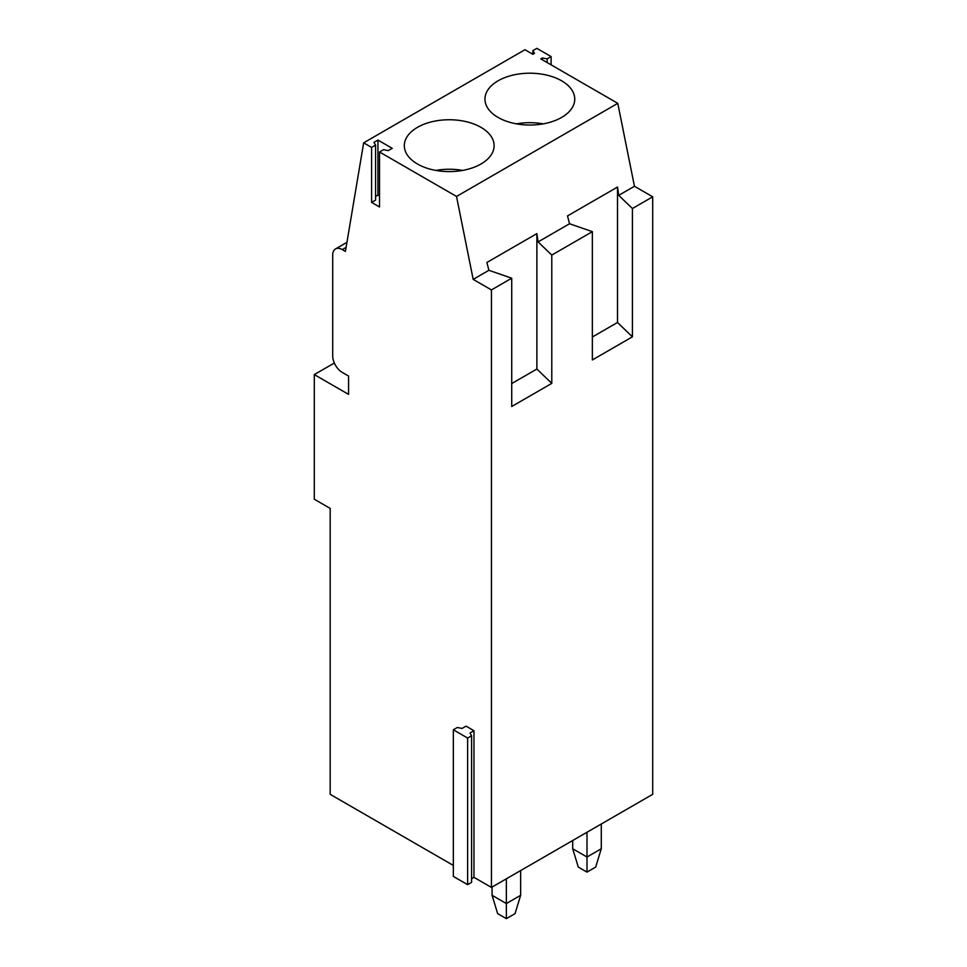 <?xml version="1.0" encoding="UTF-8"?>
<svg xmlns="http://www.w3.org/2000/svg" width="967" height="967" viewBox="0 0 967 967"><rect width="100%" height="100%" fill="white"/><g stroke="black" fill="none" stroke-linecap="round" stroke-linejoin="round"><path stroke-width="1.45" d="M462.069 728.429L466.046 726.132L473.975 730.714L470.01 733.01L471.594 735.754L467.629 738.051L453.342 729.795L457.306 727.51L462.069 728.429M471.594 735.754L471.594 882.388L467.629 884.672L453.342 876.428L453.342 729.795M467.629 884.672L467.629 738.051M473.975 730.714L473.975 877.347L471.594 878.713M534.449 53.39L532.865 54.309L532.865 50.647L534.449 53.39M473.975 877.347L491.441 887.428L652.701 794.318L652.701 196.809L634.449 186.268L617.78 103.336L456.521 196.446L379.535 152L383.5 149.704L388.263 150.622L392.227 148.326L377.94 140.082L373.975 142.379L375.571 145.123L371.594 147.419L363.665 142.826L345.412 251.432L342.233 249.595L346.089 247.371M617.78 103.336L540.807 58.89L542.39 57.972L547.153 58.89L551.117 56.594L536.83 48.35L532.865 50.647M532.865 54.309L524.924 49.728L363.665 142.826M561.597 117.442A44.893 25.916 -0 0 0 574.749 99.117A44.893 25.916 -0 0 0 547.032 75.172A44.893 25.916 -0 0 0 498.102 80.793A44.893 25.916 -0 0 0 484.95 99.117A44.893 25.916 -0 0 0 512.667 123.063A44.893 25.916 -0 0 0 561.597 117.442M480.962 164.003A44.893 25.916 -0 0 0 494.113 145.679A44.893 25.916 -0 0 0 466.396 121.721A44.893 25.916 -0 0 0 417.466 127.342A44.893 25.916 -0 0 0 404.315 145.679A44.893 25.916 -0 0 0 432.031 169.624A44.893 25.916 -0 0 0 480.962 164.003M542.39 59.809L542.39 57.972M547.153 62.553L547.153 58.89M551.117 64.849L551.117 56.594M592.36 337L617.514 322.482L617.514 187.054L567.52 215.919L569.539 223.752L538.099 241.907L536.878 233.615L486.885 262.48L488.903 270.301L473.177 279.378L456.521 196.446M617.514 187.054L618.723 195.346L634.449 186.268M652.701 196.809L632.418 208.521L618.723 195.346M511.724 383.561L536.878 369.031L551.782 383.379L511.724 406.503L511.724 278.206L491.441 289.919L473.177 279.378M491.441 887.428L491.441 289.919M617.514 322.482L632.418 336.818L632.418 208.521M632.418 336.818L592.36 359.954L592.36 231.657L551.782 255.07L538.099 241.907M551.782 383.379L551.782 255.07M334.352 363.012L314.299 374.592L314.299 499.226L330.182 508.4L330.182 794.33L453.342 865.429M342.233 249.595A13.478 7.784 60 0 0 335.501 248.93A13.478 7.784 60 0 0 332.708 255.095L332.708 355.904A13.478 7.784 60 0 0 342.233 372.392L348.579 376.066L348.579 394.391L314.299 374.592M375.571 145.123L375.571 200.109L371.594 202.405L379.535 206.986L379.535 152M371.594 202.405L371.594 147.419M379.535 195.987L377.94 195.068L375.571 196.446M377.94 195.068L377.94 140.082M543.224 123.861A44.893 25.916 0 0 0 516.475 123.861M462.589 170.422A44.893 25.916 0 0 0 435.839 170.422M592.36 231.657L569.539 223.752M511.724 278.206L488.903 270.301M536.878 369.031L536.878 233.615M601.281 848.748L595.684 867.085L586.993 872.101L586.993 857.004L601.281 848.748L601.281 824.005M586.993 872.101L578.302 867.085L572.706 848.748L586.993 857.004L586.993 832.261M572.706 848.748L572.706 840.504M520.645 895.309L515.048 913.634L506.357 918.65L506.357 903.553L520.645 895.309L520.645 870.566M506.357 918.65L497.667 913.634L492.07 895.309L506.357 903.553L506.357 878.81M492.07 895.309L492.07 887.053M335.501 248.93L346.935 242.33"/></g></svg>

